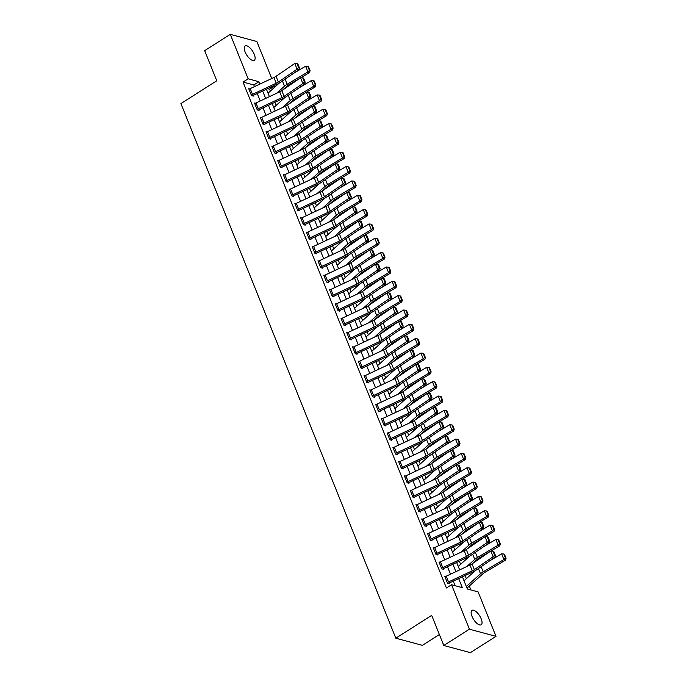 <?xml version="1.0" encoding="UTF-8"?>
<svg xmlns="http://www.w3.org/2000/svg" width="687" height="687" viewBox="0 0 687 687"><rect width="100%" height="100%" fill="white"/><g stroke="black" fill="none" stroke-linecap="round" stroke-linejoin="round"><path stroke-width="1.03" d="M471.995 616.333A8.536 3.529 -122.5 0 1 472.003 610.374A8.536 3.529 -122.5 0 1 481.183 618.815A8.536 3.529 -122.5 0 1 481.166 624.775A8.536 3.529 -122.5 0 1 471.995 616.333M245.087 51.894A8.536 3.529 -122.5 0 1 245.096 45.926A8.536 3.529 -122.5 0 1 254.276 54.367A8.536 3.529 -122.5 0 1 254.259 60.327A8.536 3.529 -122.5 0 1 245.087 51.894M439.388 634.539L422.402 645.351L395.824 638.197L180.913 103.582L216.774 80.765L204.666 50.649L230.282 34.35L256.861 41.503L271.734 78.516M274.517 85.428L274.731 85.961L273.873 85.729M270.36 91.088L269.605 89.216L274.731 85.961M470.904 589.953L469.324 586.028M466.361 578.669L465.108 575.551M460.599 564.328L459.345 561.21M454.837 549.986L453.583 546.869M449.066 535.645L447.812 532.528M443.304 521.304L442.05 518.187M437.542 506.963L436.288 503.846M431.771 492.622L430.517 489.505M426.009 478.281L424.755 475.164M420.246 463.948L418.993 460.822M414.484 449.607L413.222 446.481M408.713 435.266L407.46 432.14M402.951 420.925L401.697 417.799M397.189 406.584L395.927 403.458M391.418 392.243L390.164 389.117M385.656 377.902L384.402 374.776M379.894 363.56L378.64 360.435M374.123 349.219L372.869 346.102M368.361 334.878L367.107 331.761M362.599 320.537L361.345 317.42M356.828 306.196L355.574 303.079M351.066 291.855L349.812 288.738M345.303 277.514L344.05 274.396M339.533 263.173L338.279 260.055M333.77 248.831L332.517 245.714M328.008 234.49L326.754 231.373M322.246 220.158L320.984 217.032M316.475 205.817L315.221 202.691M310.713 191.475L309.459 188.35M304.951 177.134L303.688 174.009M299.18 162.793L297.926 159.667M293.418 148.452L292.164 145.326M287.655 134.111L286.402 130.985M281.885 119.77L280.631 116.644M276.122 105.429L274.869 102.311M462.437 576.805L467.34 588.999L478.118 591.893L495.988 636.351L469.41 629.198L451.539 584.74L462.317 587.643L458.667 578.574M469.41 629.198L443.793 645.497L470.372 652.65L495.988 636.351M269.605 89.216L267.595 88.675M467.126 588.458L467.04 587.926A4.672 1.752 158.1 0 0 468.019 587.196L483.004 573.705A6.664 2.499 -21.9 0 1 484.782 572.426L505.52 560.137L503.914 559.536L483.176 571.824A10.004 3.744 158.1 0 0 480.514 573.739L466.336 586.5M254.473 86.622L253.804 84.965L243.035 82.062L446.413 588.003L451.539 584.74M455.103 585.702L453.257 581.116M450.474 574.203L447.486 566.775M444.712 559.862L441.724 552.434M438.95 545.521L435.962 538.093M433.179 531.18L430.191 523.752M427.417 516.839L424.429 509.411M421.655 502.498L418.666 495.069M415.884 488.156L412.904 480.728M410.122 473.815L407.133 466.387M404.36 459.483L401.371 452.046M398.597 445.142L395.609 437.705M392.827 430.801L389.838 423.364M387.064 416.459L384.076 409.023M381.302 402.118L378.314 394.682M375.531 387.777L372.543 380.34M369.769 373.436L366.781 365.999M364.007 359.095L361.018 351.658M358.236 344.754L355.248 337.326M352.474 330.413L349.485 322.984M346.712 316.072L343.723 308.643M340.941 301.73L337.952 294.302M335.179 287.389L332.19 279.961M329.417 273.048L326.428 265.62M323.646 258.707L320.666 251.279M317.883 244.366L314.895 236.938M312.121 230.025L309.133 222.597M306.359 215.684L303.371 208.255M300.588 201.351L297.6 193.914M294.826 187.01L291.838 179.573M289.064 172.669L286.075 165.232M283.293 158.328L280.305 150.891M277.531 143.987L274.542 136.55M271.769 129.645L268.78 122.209M265.998 115.304L263.009 107.868M260.236 100.963L257.247 93.526M249.579 88.941L248.746 88.717L251.519 95.605L253.314 96.086L253.082 95.51L252.515 95.871M255.341 103.282L254.516 103.059L257.282 109.946L259.076 110.427L258.844 109.851L258.278 110.212M261.103 117.623L260.279 117.4L263.044 124.287L264.839 124.768L264.607 124.192L264.048 124.553M266.874 131.964L266.041 131.741L268.815 138.628L270.609 139.109L270.377 138.534L269.811 138.894M272.636 146.305L271.812 146.082L274.577 152.969L276.372 153.45L276.14 152.875L275.573 153.235M278.398 160.646L277.574 160.423L280.339 167.31L282.134 167.791L281.902 167.216L281.344 167.576M284.169 174.987L283.336 174.764L286.101 181.651L287.905 182.132L287.673 181.557L287.106 181.918M289.931 189.329L289.107 189.105L291.872 195.984L293.667 196.473L293.435 195.898L292.868 196.259M295.693 203.67L294.869 203.446L297.634 210.325L299.429 210.815L299.197 210.239L298.639 210.6M301.456 218.011L300.631 217.788L303.396 224.666L305.2 225.156L304.968 224.58L304.401 224.941M307.226 232.352L306.393 232.129L309.167 239.007L310.962 239.497L310.73 238.921L310.163 239.282M312.989 246.693L312.164 246.47L314.929 253.348L316.724 253.838L316.492 253.263L315.926 253.623M318.751 261.034L317.926 260.811L320.692 267.69L322.486 268.17L322.263 267.604L321.696 267.964M324.522 275.367L323.689 275.152L326.462 282.031L328.257 282.512L328.025 281.945L327.459 282.297M330.284 289.708L329.459 289.485L332.225 296.372L334.019 296.853L333.788 296.286L333.221 296.638M336.046 304.049L335.222 303.826L337.987 310.713L339.782 311.194L339.558 310.618L338.992 310.979M341.817 318.39L340.984 318.167L343.758 325.054L345.552 325.535L345.321 324.96L344.754 325.32M347.579 332.731L346.755 332.508L349.52 339.395L351.315 339.876L351.083 339.301L350.516 339.661M353.341 347.072L352.517 346.849L355.282 353.736L357.077 354.217L356.845 353.642L356.287 354.003M359.112 361.414L358.279 361.19L361.053 368.077L362.848 368.558L362.616 367.983L362.049 368.344M364.874 375.755L364.05 375.531L366.815 382.419L368.61 382.899L368.378 382.324L367.811 382.685M370.637 390.096L369.812 389.873L372.577 396.76L374.372 397.241L374.14 396.665L373.582 397.026M376.407 404.437L375.574 404.214L378.339 411.101L380.143 411.582L379.911 411.006L379.344 411.367M382.17 418.778L381.345 418.555L384.11 425.442L385.905 425.923L385.673 425.347L385.106 425.708M387.932 433.119L387.107 432.896L389.873 439.774L391.667 440.264L391.435 439.689L390.877 440.049M393.694 447.46L392.87 447.237L395.635 454.116L397.438 454.605L397.206 454.03L396.639 454.39M399.465 461.801L398.632 461.578L401.406 468.457L403.2 468.946L402.968 468.371L402.402 468.732M405.227 476.143L404.403 475.919L407.168 482.798L408.963 483.287L408.731 482.712L408.164 483.073M410.989 490.484L410.165 490.26L412.93 497.139L414.725 497.628L414.501 497.053L413.935 497.414M416.76 504.825L415.927 504.602L418.701 511.48L420.496 511.961L420.264 511.394L419.697 511.755M422.522 519.157L421.698 518.943L424.463 525.821L426.258 526.302L426.026 525.735L425.459 526.087M428.284 533.498L427.46 533.284L430.225 540.162L432.02 540.643L431.797 540.076L431.23 540.429M434.055 547.84L433.222 547.616L435.996 554.503L437.791 554.984L437.559 554.418L436.992 554.77M439.817 562.181L438.993 561.957L441.758 568.845L443.553 569.325L443.321 568.75L442.754 569.111M445.58 576.522L444.755 576.299L447.52 583.186L449.315 583.667L449.083 583.091L448.525 583.452M443.793 645.497L431.685 615.38L395.824 638.197M243.035 82.062L248.153 78.807L230.282 34.35M259.884 84.08L258.93 81.71L248.153 78.807M455.893 571.661L452.905 564.233M450.122 557.32L447.134 549.892M444.36 542.979L441.372 535.551M438.598 528.638L435.61 521.21M432.827 514.297L429.839 506.869M427.065 499.964L424.077 492.527M421.303 485.623L418.314 478.186M415.532 471.282L412.543 463.845M409.77 456.941L406.781 449.504M404.008 442.6L401.019 435.163M398.237 428.259L395.257 420.822M392.475 413.918L389.486 406.481M386.712 399.576L383.724 392.14M380.95 385.235L377.962 377.807M375.179 370.894L372.191 363.466M369.417 356.553L366.429 349.125M363.655 342.212L360.666 334.784M357.884 327.871L354.896 320.443M352.122 313.53L349.133 306.101M346.36 299.188L343.371 291.76M340.589 284.847L337.6 277.419M334.827 270.506L331.838 263.078M329.064 256.174L326.076 248.737M323.294 241.833L320.305 234.396M317.531 227.491L314.543 220.055M311.769 213.15L308.781 205.714M305.998 198.809L303.019 191.372M300.236 184.468L297.248 177.031M294.474 170.127L291.486 162.69M288.712 155.786L285.723 148.349M282.941 141.445L279.952 134.017M277.179 127.104L274.19 119.675M271.417 112.762L268.428 105.334M265.646 98.421L262.657 90.993M266.436 89.224L269.424 96.652M272.198 103.557L275.186 110.993M277.96 117.898L280.949 125.335M283.731 132.239L286.711 139.676M289.493 146.58L292.482 154.017M295.255 160.921L298.244 168.358M301.018 175.262L304.006 182.699M306.788 189.603L309.777 197.04M312.551 203.945L315.539 211.381M318.313 218.286L321.301 225.714M324.084 232.627L327.072 240.055M329.846 246.968L332.834 254.396M335.608 261.309L338.597 268.737M341.379 275.65L344.367 283.078M347.141 289.991L350.13 297.419M352.903 304.332L355.892 311.761M358.674 318.674L361.663 326.102M364.436 333.015L367.425 340.443M370.199 347.356L373.187 354.784M375.969 361.688L378.949 369.125M381.732 376.029L384.72 383.466M387.494 390.371L390.482 397.807M393.256 404.712L396.244 412.148M399.027 419.053L402.015 426.49M404.789 433.394L407.777 440.831M410.551 447.735L413.54 455.172M416.322 462.076L419.31 469.513M422.084 476.417L425.073 483.846M427.846 490.758L430.835 498.187M433.617 505.1L436.606 512.528M439.379 519.441L442.368 526.869M445.142 533.782L448.13 541.21M450.912 548.123L453.901 555.551M456.675 562.464L459.663 569.892M253.804 84.965L258.93 81.71M250.197 88.623L252.507 94.359A4.672 1.752 -21.9 0 0 251.287 95.029L248.977 89.293A4.672 1.752 -21.9 0 1 250.197 88.623L273.933 77.485A6.664 2.499 158.1 0 0 276.037 76.3L294.775 63.47L297.085 69.207L298.587 67.592L299.377 67.738L297.763 63.719L296.973 63.573L298.587 67.592M252.507 94.359L276.243 83.221A6.664 2.499 158.1 0 0 278.347 82.036L297.085 69.207L299.06 69.567L280.322 82.397A10.004 3.744 -21.9 0 1 277.162 84.183L253.426 95.321A1.331 0.498 158.1 0 0 253.082 95.51M299.06 69.567L299.377 67.738M296.973 63.573L294.775 63.47M282.555 90.117L287.003 86.124A6.664 2.499 -21.9 0 1 288.78 84.844L299.875 78.266M300.631 77.82L309.519 72.556L307.913 71.955L287.175 84.243A10.004 3.744 158.1 0 0 284.504 86.158L276.595 93.286M279.248 83.084L268.024 93.183M309.442 70.443L310.086 70.684L308.472 66.673L307.828 66.433L309.442 70.443L307.913 71.955L305.603 66.218L293.349 73.483M305.603 66.218L307.828 66.433M310.086 70.684L309.519 72.556M255.968 102.964L258.269 108.701A4.672 1.752 -21.9 0 0 257.05 109.37L254.748 103.634A4.672 1.752 -21.9 0 1 255.968 102.964L279.695 91.826A6.664 2.499 158.1 0 0 281.807 90.641L300.537 77.811L302.847 83.548L304.358 81.933L305.148 82.079L303.534 78.06L302.744 77.914L304.358 81.933M258.269 108.701L282.005 97.563A6.664 2.499 158.1 0 0 284.109 96.378L302.847 83.548L304.822 83.908L286.084 96.738A10.004 3.744 -21.9 0 1 282.924 98.524L259.197 109.662A1.331 0.498 158.1 0 0 258.844 109.851M304.822 83.908L305.148 82.079M302.744 77.914L300.537 77.811M261.73 117.305L264.04 123.042A4.672 1.752 -21.9 0 0 262.812 123.712L260.51 117.975A4.672 1.752 -21.9 0 1 261.73 117.305L285.466 106.167A6.664 2.499 158.1 0 0 287.57 104.982L306.308 92.152L308.609 97.889L310.12 96.274L310.91 96.42L309.296 92.401L308.506 92.256L310.12 96.274M264.04 123.042L287.767 111.904A6.664 2.499 158.1 0 0 289.871 110.719L308.609 97.889L310.584 98.25L291.846 111.079A10.004 3.744 -21.9 0 1 288.695 112.866L264.959 124.004A1.331 0.498 158.1 0 0 264.607 124.192M310.584 98.25L310.91 96.42M308.506 92.256L306.308 92.152M267.492 131.646L269.802 137.383A4.672 1.752 -21.9 0 0 268.583 138.053L266.273 132.316A4.672 1.752 -21.9 0 1 267.492 131.646L291.228 120.508A6.664 2.499 158.1 0 0 293.332 119.315L312.07 106.494L314.38 112.23L315.883 110.616L316.673 110.762L315.058 106.743L314.268 106.597L315.883 110.616M269.802 137.383L293.538 126.245A6.664 2.499 158.1 0 0 295.642 125.051L314.38 112.23L316.355 112.591L297.617 125.42A10.004 3.744 -21.9 0 1 294.457 127.207L270.721 138.345A1.331 0.498 158.1 0 0 270.377 138.534M316.355 112.591L316.673 110.762M314.268 106.597L312.07 106.494M288.325 104.458L292.765 100.465A6.664 2.499 -21.9 0 1 294.543 99.186L305.646 92.608M306.402 92.152L315.281 86.897L313.676 86.296L292.937 98.585A10.004 3.744 158.1 0 0 290.266 100.5L282.357 107.627M285.019 97.417L273.795 107.524M315.204 84.784L315.848 85.025L314.234 81.014L313.59 80.774L315.204 84.784L313.676 86.296L311.366 80.559L299.111 87.824M311.366 80.559L313.59 80.774M315.848 85.025L315.281 86.897M294.088 118.799L298.527 114.806A6.664 2.499 -21.9 0 1 300.305 113.527L311.409 106.949M312.164 106.494L321.044 101.238L319.438 100.637L298.699 112.926A10.004 3.744 158.1 0 0 296.037 114.841L288.119 121.968M290.781 111.758L279.557 121.865M320.975 99.126L321.61 99.366L319.996 95.356L319.361 95.115L320.975 99.126L319.438 100.637L317.136 94.9L304.873 102.165M317.136 94.9L319.361 95.115M321.61 99.366L321.044 101.238M299.85 133.141L304.298 129.139A6.664 2.499 -21.9 0 1 306.076 127.868L317.171 121.29M317.926 120.835L326.814 115.579L325.2 114.978L304.47 127.267A10.004 3.744 158.1 0 0 301.799 129.182L293.89 136.309M296.544 126.099L285.32 136.206M326.737 113.467L327.381 113.707L325.767 109.697L325.123 109.456L326.737 113.467L325.2 114.978L322.899 109.242L310.636 116.507M322.899 109.242L325.123 109.456M327.381 113.707L326.814 115.579M273.263 145.988L275.564 151.724A4.672 1.752 -21.9 0 0 274.345 152.394L272.035 146.657A4.672 1.752 -21.9 0 1 273.263 145.988L296.99 134.85A6.664 2.499 158.1 0 0 299.094 133.656L317.832 120.835L320.142 126.571L321.645 124.957L322.435 125.103L320.829 121.084L320.03 120.938L321.645 124.957M275.564 151.724L299.3 140.586A6.664 2.499 158.1 0 0 301.404 139.392L320.142 126.571L322.117 126.932L303.379 139.762A10.004 3.744 -21.9 0 1 300.219 141.548L276.492 152.686A1.331 0.498 158.1 0 0 276.14 152.875M322.117 126.932L322.435 125.103M320.03 120.938L317.832 120.835M305.621 147.482L310.06 143.48A6.664 2.499 -21.9 0 1 311.838 142.2L322.942 135.631M323.697 135.176L332.577 129.92L330.971 129.319L310.232 141.608A10.004 3.744 158.1 0 0 307.561 143.523L299.652 150.651M302.306 140.44L291.09 150.547M332.499 127.808L333.143 128.048L331.529 124.038L330.885 123.797L332.499 127.808L330.971 129.319L328.661 123.583L316.406 130.848M328.661 123.583L330.885 123.797M333.143 128.048L332.577 129.92M279.025 160.329L281.335 166.065A4.672 1.752 -21.9 0 0 280.107 166.735L277.806 160.998A4.672 1.752 -21.9 0 1 279.025 160.329L302.761 149.191A6.664 2.499 158.1 0 0 304.865 147.997L323.603 135.176L325.904 140.912L327.416 139.298L328.206 139.444L326.591 135.425L325.801 135.279L327.416 139.298M281.335 166.065L305.062 154.927A6.664 2.499 158.1 0 0 307.166 153.733L325.904 140.912L327.879 141.273L309.141 154.103A10.004 3.744 -21.9 0 1 305.99 155.889L282.254 167.027A1.331 0.498 158.1 0 0 281.902 167.216M327.879 141.273L328.206 139.444M325.801 135.279L323.603 135.176M284.787 174.67L287.097 180.406A4.672 1.752 -21.9 0 0 285.878 181.076L283.568 175.34A4.672 1.752 -21.9 0 1 284.787 174.67L308.523 163.532A6.664 2.499 158.1 0 0 310.627 162.338L329.365 149.517L331.666 155.253L333.178 153.639L333.968 153.785L332.353 149.766L331.563 149.62L333.178 153.639M287.097 180.406L310.825 169.268A6.664 2.499 158.1 0 0 312.937 168.075L331.666 155.253L333.65 155.614L314.912 168.444A10.004 3.744 -21.9 0 1 311.752 170.23L288.016 181.368A1.331 0.498 158.1 0 0 287.673 181.557M333.65 155.614L333.968 153.785M331.563 149.62L329.365 149.517M290.558 189.011L292.86 194.747A4.672 1.752 -21.9 0 0 291.64 195.417L289.33 189.681A4.672 1.752 -21.9 0 1 290.558 189.011L314.285 177.873A6.664 2.499 158.1 0 0 316.389 176.679L335.127 163.858L337.437 169.595L338.94 167.98L339.73 168.126L338.116 164.107L337.326 163.961L338.94 167.98M292.86 194.747L316.595 183.609A6.664 2.499 158.1 0 0 318.699 182.416L337.437 169.595L339.412 169.955L320.674 182.785A10.004 3.744 -21.9 0 1 317.514 184.571L293.787 195.709A1.331 0.498 158.1 0 0 293.435 195.898M339.412 169.955L339.73 168.126M337.326 163.961L335.127 163.858M296.32 203.352L298.622 209.088A4.672 1.752 -21.9 0 0 297.402 209.758L295.101 204.022A4.672 1.752 -21.9 0 1 296.32 203.352L320.056 192.214A6.664 2.499 158.1 0 0 322.16 191.02L340.898 178.199L343.199 183.936L344.711 182.321L345.501 182.467L343.886 178.448L343.096 178.302L344.711 182.321M298.622 209.088L322.358 197.95A6.664 2.499 158.1 0 0 324.462 196.757L343.199 183.936L345.175 184.296L326.437 197.126A10.004 3.744 -21.9 0 1 323.285 198.912L299.549 210.05A1.331 0.498 158.1 0 0 299.197 210.239M345.175 184.296L345.501 182.467M343.096 178.302L340.898 178.199M302.082 217.693L304.393 223.43A4.672 1.752 -21.9 0 0 303.173 224.099L300.863 218.363A4.672 1.752 -21.9 0 1 302.082 217.693L325.818 206.555A6.664 2.499 158.1 0 0 327.922 205.361L346.66 192.54L348.962 198.277L350.473 196.662L351.263 196.808L349.649 192.789L348.859 192.643L350.473 196.662M304.393 223.43L328.12 212.292A6.664 2.499 158.1 0 0 330.232 211.098L348.962 198.277L350.937 198.637L332.207 211.467A10.004 3.744 -21.9 0 1 329.047 213.253L305.311 224.391A1.331 0.498 158.1 0 0 304.968 224.58M350.937 198.637L351.263 196.808M348.859 192.643L346.66 192.54M311.383 161.823L315.822 157.821A6.664 2.499 -21.9 0 1 317.6 156.542L328.704 149.964M329.459 149.517L338.339 144.261L336.733 143.66L315.994 155.949A10.004 3.744 158.1 0 0 313.332 157.864L305.414 164.992M308.077 154.781L296.853 164.889M338.27 142.149L338.906 142.389L337.291 138.37L336.656 138.139L338.27 142.149L336.733 143.66L334.432 137.924L322.169 145.189M334.432 137.924L336.656 138.139M338.906 142.389L338.339 144.261M317.145 176.164L321.593 172.162A6.664 2.499 -21.9 0 1 323.371 170.883L334.466 164.305M335.222 163.858L344.101 158.594L342.495 158.001L321.765 170.29A10.004 3.744 158.1 0 0 319.094 172.205L311.185 179.333M313.839 169.122L302.615 179.23M344.032 156.49L344.676 156.73L343.062 152.712L342.418 152.471L344.032 156.49L342.495 158.001L340.194 152.265L327.931 159.521M340.194 152.265L342.418 152.471M344.676 156.73L344.101 158.594M322.916 190.505L327.356 186.503A6.664 2.499 -21.9 0 1 329.133 185.224L340.237 178.646M340.992 178.199L349.872 172.935L348.266 172.343L327.527 184.623A10.004 3.744 158.1 0 0 324.857 186.546L316.947 193.674M319.601 183.463L308.377 193.571M349.795 170.831L350.439 171.072L348.824 167.053L348.18 166.812L349.795 170.831L348.266 172.343L345.956 166.606L333.702 173.863M345.956 166.606L348.18 166.812M350.439 171.072L349.872 172.935M328.678 204.846L333.118 200.844A6.664 2.499 -21.9 0 1 334.895 199.565L345.999 192.987M346.755 192.54L355.634 187.276L354.028 186.684L333.289 198.964A10.004 3.744 158.1 0 0 330.627 200.887L322.71 208.015M325.372 197.804L314.148 207.912M355.557 185.172L356.201 185.413L354.586 181.394L353.942 181.153L355.557 185.172L354.028 186.684L351.727 180.947L339.464 188.204M351.727 180.947L353.942 181.153M356.201 185.413L355.634 187.276M334.44 219.187L338.88 215.186A6.664 2.499 -21.9 0 1 340.658 213.906L351.761 207.328M352.517 206.881L361.396 201.617L359.79 201.016L339.052 213.305A10.004 3.744 158.1 0 0 336.39 215.229L328.48 222.356M331.134 212.146L319.91 222.253M361.328 199.513L361.972 199.754L360.357 195.735L359.713 195.494L361.328 199.513L359.79 201.016L357.489 195.28L345.226 202.545M357.489 195.28L359.713 195.494M361.972 199.754L361.396 201.617M307.853 232.034L310.155 237.771A4.672 1.752 -21.9 0 0 308.935 238.432L306.625 232.704A4.672 1.752 -21.9 0 1 307.853 232.034L331.581 220.896A6.664 2.499 158.1 0 0 333.684 219.703L352.422 206.881L354.732 212.609L356.235 210.995L357.025 211.141L355.411 207.13L354.621 206.985L356.235 210.995M310.155 237.771L333.891 226.633A6.664 2.499 158.1 0 0 335.995 225.439L354.732 212.609L356.708 212.979L337.97 225.808A10.004 3.744 -21.9 0 1 334.809 227.595L311.082 238.733A1.331 0.498 158.1 0 0 310.73 238.921M356.708 212.979L357.025 211.141M354.621 206.985L352.422 206.881M340.202 233.528L344.651 229.527A6.664 2.499 -21.9 0 1 346.428 228.247L357.523 221.669M358.288 221.223L367.167 215.958L365.561 215.357L344.822 227.646A10.004 3.744 158.1 0 0 342.152 229.57L334.243 236.689M336.896 226.487L325.672 236.594M367.09 213.855L367.734 214.095L366.119 210.076L365.475 209.836L367.09 213.855L365.561 215.357L363.251 209.621L350.997 216.886M363.251 209.621L365.475 209.836M367.734 214.095L367.167 215.958M313.615 246.375L315.917 252.112A4.672 1.752 -21.9 0 0 314.698 252.773L312.396 247.037A4.672 1.752 -21.9 0 1 313.615 246.375L337.343 235.237A6.664 2.499 158.1 0 0 339.455 234.044L358.193 221.214L360.495 226.95L362.006 225.336L362.796 225.482L361.182 221.472L360.392 221.326L362.006 225.336M315.917 252.112L339.653 240.974A6.664 2.499 158.1 0 0 341.757 239.78L360.495 226.95L362.47 227.32L343.732 240.141A10.004 3.744 -21.9 0 1 340.572 241.936L316.844 253.074A1.331 0.498 158.1 0 0 316.492 253.263M362.47 227.32L362.796 225.482M360.392 221.326L358.193 221.214M345.973 247.87L350.413 243.868A6.664 2.499 -21.9 0 1 352.191 242.588L363.294 236.01M364.05 235.564L372.929 230.3L371.323 229.698L350.585 241.987A10.004 3.744 158.1 0 0 347.923 243.911L340.005 251.03M342.667 240.828L331.443 250.935M372.852 228.196L373.496 228.436L371.882 224.417L371.238 224.177L372.852 228.196L371.323 229.698L369.013 223.962L356.759 231.227M369.013 223.962L371.238 224.177M373.496 228.436L372.929 230.3M319.378 260.716L321.688 266.453A4.672 1.752 -21.9 0 0 320.46 267.114L318.158 261.378A4.672 1.752 -21.9 0 1 319.378 260.716L343.114 249.579A6.664 2.499 158.1 0 0 345.218 248.385L363.955 235.555L366.257 241.292L367.768 239.677L368.558 239.823L366.944 235.813L366.154 235.667L367.768 239.677M321.688 266.453L345.415 255.315A6.664 2.499 158.1 0 0 347.519 254.121L366.257 241.292L368.232 241.661L349.503 254.482A10.004 3.744 -21.9 0 1 346.342 256.268L322.607 267.406A1.331 0.498 158.1 0 0 322.263 267.604M368.232 241.661L368.558 239.823M366.154 235.667L363.955 235.555M351.735 262.211L356.175 258.209A6.664 2.499 -21.9 0 1 357.953 256.929L369.056 250.351M369.812 249.905L378.692 244.641L377.086 244.04L356.347 256.328A10.004 3.744 158.1 0 0 353.685 258.252L345.767 265.371M348.429 255.169L337.205 265.276M378.623 242.537L379.267 242.777L377.652 238.758L377.008 238.518L378.623 242.537L377.086 244.04L374.784 238.303L362.521 245.568M374.784 238.303L377.008 238.518M379.267 242.777L378.692 244.641M325.149 275.058L327.45 280.794A4.672 1.752 -21.9 0 0 326.231 281.455L323.921 275.719A4.672 1.752 -21.9 0 1 325.149 275.058L348.876 263.92A6.664 2.499 158.1 0 0 350.98 262.726L369.718 249.896L372.028 255.633L373.53 254.018L374.321 254.164L372.706 250.154L371.916 250.008L373.53 254.018M327.45 280.794L351.186 269.656A6.664 2.499 158.1 0 0 353.29 268.462L372.028 255.633L374.003 256.002L355.265 268.823A10.004 3.744 -21.9 0 1 352.105 270.609L328.377 281.747A1.331 0.498 158.1 0 0 328.025 281.945M374.003 256.002L374.321 254.164M371.916 250.008L369.718 249.896M357.498 276.552L361.946 272.55A6.664 2.499 -21.9 0 1 363.724 271.271L374.819 264.693M375.583 264.246L384.462 258.982L382.857 258.381L362.118 270.669A10.004 3.744 158.1 0 0 359.447 272.593L351.538 279.712M354.191 269.51L342.968 279.618M384.385 256.878L385.029 257.118L383.415 253.099L382.771 252.859L384.385 256.878L382.857 258.381L380.546 252.644L368.292 259.909M380.546 252.644L382.771 252.859M385.029 257.118L384.462 258.982M330.911 289.399L333.212 295.135A4.672 1.752 -21.9 0 0 331.993 295.796L329.691 290.06A4.672 1.752 -21.9 0 1 330.911 289.399L354.638 278.261A6.664 2.499 158.1 0 0 356.751 277.067L375.48 264.237L377.79 269.974L379.301 268.359L380.091 268.505L378.477 264.495L377.687 264.349L379.301 268.359M333.212 295.135L356.948 283.997A6.664 2.499 158.1 0 0 359.052 282.804L377.79 269.974L379.765 270.343L361.027 283.164A10.004 3.744 -21.9 0 1 357.867 284.95L334.14 296.088A1.331 0.498 158.1 0 0 333.788 296.286M379.765 270.343L380.091 268.505M377.687 264.349L375.48 264.237M363.268 290.893L367.708 286.891A6.664 2.499 -21.9 0 1 369.486 285.612L380.589 279.034M381.345 278.587L390.225 273.323L388.619 272.722L367.88 285.011A10.004 3.744 158.1 0 0 365.218 286.926L357.3 294.053M359.962 283.851L348.738 293.959M390.147 271.219L390.791 271.459L389.177 267.441L388.533 267.2L390.147 271.219L388.619 272.722L386.309 266.985L374.054 274.25M386.309 266.985L388.533 267.2M390.791 271.459L390.225 273.323M336.673 303.74L338.983 309.468A4.672 1.752 -21.9 0 0 337.755 310.138L335.454 304.401A4.672 1.752 -21.9 0 1 336.673 303.74L360.409 292.602A6.664 2.499 158.1 0 0 362.513 291.408L381.251 278.578L383.552 284.315L385.063 282.7L385.854 282.846L384.239 278.836L383.449 278.69L385.063 282.7M338.983 309.468L362.71 298.33A6.664 2.499 158.1 0 0 364.814 297.145L383.552 284.315L385.527 284.684L366.789 297.505A10.004 3.744 -21.9 0 1 363.638 299.292L339.902 310.43A1.331 0.498 158.1 0 0 339.558 310.618M385.527 284.684L385.854 282.846M383.449 278.69L381.251 278.578M369.031 305.234L373.47 301.232A6.664 2.499 -21.9 0 1 375.248 299.953L386.352 293.375M387.107 292.928L395.987 287.664L394.381 287.063L373.642 299.352A10.004 3.744 158.1 0 0 370.98 301.267L363.062 308.394M365.724 298.192L354.501 308.3M395.918 285.56L396.554 285.792L394.939 281.782L394.304 281.541L395.918 285.56L394.381 287.063L392.079 281.327L379.817 288.592M392.079 281.327L394.304 281.541M396.554 285.792L395.987 287.664M342.435 318.072L344.745 323.809A4.672 1.752 -21.9 0 0 343.526 324.479L341.216 318.742A4.672 1.752 -21.9 0 1 342.435 318.072L366.171 306.934A6.664 2.499 158.1 0 0 368.275 305.749L387.013 292.92L389.323 298.656L390.826 297.042L391.616 297.188L390.001 293.177L389.211 293.031L390.826 297.042M344.745 323.809L368.481 312.671A6.664 2.499 158.1 0 0 370.585 311.486L389.323 298.656L391.298 299.025L372.56 311.846A10.004 3.744 -21.9 0 1 369.4 313.633L345.664 324.771A1.331 0.498 158.1 0 0 345.321 324.96M391.298 299.025L391.616 297.188M389.211 293.031L387.013 292.92M348.206 332.414L350.507 338.15A4.672 1.752 -21.9 0 0 349.288 338.82L346.987 333.083A4.672 1.752 -21.9 0 1 348.206 332.414L371.933 321.276A6.664 2.499 158.1 0 0 374.046 320.09L392.775 307.261L395.085 312.997L396.597 311.383L397.387 311.529L395.772 307.51L394.982 307.364L396.597 311.383M350.507 338.15L374.243 327.012A6.664 2.499 158.1 0 0 376.347 325.827L395.085 312.997L397.06 313.366L378.322 326.188A10.004 3.744 -21.9 0 1 375.162 327.974L351.435 339.112A1.331 0.498 158.1 0 0 351.083 339.301M397.06 313.366L397.387 311.529M394.982 307.364L392.775 307.261M353.968 346.755L356.278 352.491A4.672 1.752 -21.9 0 0 355.05 353.161L352.749 347.424A4.672 1.752 -21.9 0 1 353.968 346.755L377.704 335.617A6.664 2.499 158.1 0 0 379.808 334.432L398.546 321.602L400.847 327.338L402.359 325.724L403.149 325.87L401.534 321.851L400.744 321.705L402.359 325.724M356.278 352.491L380.005 341.353A6.664 2.499 158.1 0 0 382.109 340.168L400.847 327.338L402.822 327.699L384.085 340.529A10.004 3.744 -21.9 0 1 380.933 342.315L357.197 353.453A1.331 0.498 158.1 0 0 356.845 353.642M402.822 327.699L403.149 325.87M400.744 321.705L398.546 321.602M359.73 361.096L362.04 366.832A4.672 1.752 -21.9 0 0 360.821 367.502L358.511 361.766A4.672 1.752 -21.9 0 1 359.73 361.096L383.466 349.958A6.664 2.499 158.1 0 0 385.57 348.773L404.308 335.943L406.618 341.679L408.121 340.065L408.911 340.211L407.297 336.192L406.506 336.046L408.121 340.065M362.04 366.832L385.776 355.694A6.664 2.499 158.1 0 0 387.88 354.509L406.618 341.679L408.593 342.04L389.855 354.87A10.004 3.744 -21.9 0 1 386.695 356.656L362.959 367.794A1.331 0.498 158.1 0 0 362.616 367.983M408.593 342.04L408.911 340.211M406.506 336.046L404.308 335.943M365.501 375.437L367.803 381.173A4.672 1.752 -21.9 0 0 366.583 381.843L364.273 376.107A4.672 1.752 -21.9 0 1 365.501 375.437L389.228 364.299A6.664 2.499 158.1 0 0 391.332 363.114L410.07 350.284L412.38 356.021L413.883 354.406L414.673 354.552L413.067 350.533L412.269 350.387L413.883 354.406M367.803 381.173L391.538 370.035A6.664 2.499 158.1 0 0 393.642 368.842L412.38 356.021L414.355 356.381L395.618 369.211A10.004 3.744 -21.9 0 1 392.457 370.997L368.73 382.135A1.331 0.498 158.1 0 0 368.378 382.324M414.355 356.381L414.673 354.552M412.269 350.387L410.07 350.284M371.263 389.778L373.573 395.514A4.672 1.752 -21.9 0 0 372.345 396.184L370.044 390.448A4.672 1.752 -21.9 0 1 371.263 389.778L394.999 378.64A6.664 2.499 158.1 0 0 397.103 377.446L415.841 364.625L418.143 370.362L419.654 368.747L420.444 368.893L418.83 364.874L418.04 364.728L419.654 368.747M373.573 395.514L397.301 384.377A6.664 2.499 158.1 0 0 399.405 383.183L418.143 370.362L420.118 370.722L401.38 383.552A10.004 3.744 -21.9 0 1 398.228 385.338L374.492 396.476A1.331 0.498 158.1 0 0 374.14 396.665M420.118 370.722L420.444 368.893M418.04 364.728L415.841 364.625M377.026 404.119L379.336 409.856A4.672 1.752 -21.9 0 0 378.116 410.525L375.806 404.789A4.672 1.752 -21.9 0 1 377.026 404.119L400.761 392.981A6.664 2.499 158.1 0 0 402.865 391.788L421.603 378.966L423.905 384.703L425.416 383.088L426.206 383.234L424.592 379.215L423.802 379.069L425.416 383.088M379.336 409.856L403.063 398.718A6.664 2.499 158.1 0 0 405.175 397.524L423.905 384.703L425.888 385.063L407.151 397.893A10.004 3.744 -21.9 0 1 403.99 399.679L380.255 410.817A1.331 0.498 158.1 0 0 379.911 411.006M425.888 385.063L426.206 383.234M423.802 379.069L421.603 378.966M382.796 418.46L385.098 424.197A4.672 1.752 -21.9 0 0 383.878 424.867L381.568 419.13A4.672 1.752 -21.9 0 1 382.796 418.46L406.524 407.322A6.664 2.499 158.1 0 0 408.628 406.129L427.366 393.308L429.676 399.044L431.178 397.43L431.968 397.575L430.354 393.557L429.564 393.411L431.178 397.43M385.098 424.197L408.834 413.059A6.664 2.499 158.1 0 0 410.938 411.865L429.676 399.044L431.651 399.405L412.913 412.234A10.004 3.744 -21.9 0 1 409.753 414.021L386.025 425.159A1.331 0.498 158.1 0 0 385.673 425.347M431.651 399.405L431.968 397.575M429.564 393.411L427.366 393.308M388.559 432.801L390.86 438.538A4.672 1.752 -21.9 0 0 389.641 439.208L387.339 433.471A4.672 1.752 -21.9 0 1 388.559 432.801L412.294 421.663A6.664 2.499 158.1 0 0 414.398 420.47L433.136 407.649L435.438 413.385L436.949 411.771L437.739 411.917L436.125 407.898L435.335 407.752L436.949 411.771M390.86 438.538L414.596 427.4A6.664 2.499 158.1 0 0 416.7 426.206L435.438 413.385L437.413 413.746L418.675 426.575A10.004 3.744 -21.9 0 1 415.523 428.362L391.788 439.5A1.331 0.498 158.1 0 0 391.435 439.689M437.413 413.746L437.739 411.917M435.335 407.752L433.136 407.649M394.321 447.143L396.631 452.879A4.672 1.752 -21.9 0 0 395.411 453.549L393.101 447.812A4.672 1.752 -21.9 0 1 394.321 447.143L418.057 436.005A6.664 2.499 158.1 0 0 420.161 434.811L438.899 421.99L441.2 427.726L442.711 426.112L443.501 426.258L441.887 422.239L441.097 422.093L442.711 426.112M396.631 452.879L420.358 441.741A6.664 2.499 158.1 0 0 422.471 440.547L441.2 427.726L443.175 428.087L424.446 440.917A10.004 3.744 -21.9 0 1 421.286 442.703L397.55 453.841A1.331 0.498 158.1 0 0 397.206 454.03M443.175 428.087L443.501 426.258M441.097 422.093L438.899 421.99M400.092 461.484L402.393 467.22A4.672 1.752 -21.9 0 0 401.174 467.89L398.864 462.153A4.672 1.752 -21.9 0 1 400.092 461.484L423.819 450.346A6.664 2.499 158.1 0 0 425.923 449.152L444.661 436.331L446.971 442.067L448.474 440.453L449.264 440.599L447.649 436.58L446.859 436.434L448.474 440.453M402.393 467.22L426.129 456.082A6.664 2.499 158.1 0 0 428.233 454.888L446.971 442.067L448.946 442.428L430.208 455.258A10.004 3.744 -21.9 0 1 427.048 457.044L403.321 468.182A1.331 0.498 158.1 0 0 402.968 468.371M448.946 442.428L449.264 440.599M446.859 436.434L444.661 436.331M405.854 475.825L408.155 481.561A4.672 1.752 -21.9 0 0 406.936 482.231L404.634 476.495A4.672 1.752 -21.9 0 1 405.854 475.825L429.581 464.687A6.664 2.499 158.1 0 0 431.694 463.493L450.432 450.672L452.733 456.408L454.244 454.794L455.034 454.931L453.42 450.921L452.63 450.775L454.244 454.794M408.155 481.561L431.891 470.423A6.664 2.499 158.1 0 0 433.995 469.23L452.733 456.408L454.708 456.769L435.97 469.599A10.004 3.744 -21.9 0 1 432.81 471.385L409.083 482.523A1.331 0.498 158.1 0 0 408.731 482.712M454.708 456.769L455.034 454.931M452.63 450.775L450.432 450.672M411.616 490.166L413.926 495.902A4.672 1.752 -21.9 0 0 412.698 496.564L410.397 490.827A4.672 1.752 -21.9 0 1 411.616 490.166L435.352 479.028A6.664 2.499 158.1 0 0 437.456 477.834L456.194 465.005L458.495 470.741L460.007 469.127L460.797 469.273L459.182 465.262L458.392 465.116L460.007 469.127M413.926 495.902L437.653 484.764A6.664 2.499 158.1 0 0 439.757 483.571L458.495 470.741L460.47 471.11L441.741 483.931A10.004 3.744 -21.9 0 1 438.581 485.726L414.845 496.864A1.331 0.498 158.1 0 0 414.501 497.053M460.47 471.11L460.797 469.273M458.392 465.116L456.194 465.005M417.387 504.507L419.688 510.243A4.672 1.752 -21.9 0 0 418.469 510.905L416.159 505.168A4.672 1.752 -21.9 0 1 417.387 504.507L441.114 493.369A6.664 2.499 158.1 0 0 443.218 492.175L461.956 479.346L464.266 485.082L465.769 483.468L466.559 483.614L464.944 479.603L464.154 479.457L465.769 483.468M419.688 510.243L443.424 499.106A6.664 2.499 158.1 0 0 445.528 497.912L464.266 485.082L466.241 485.451L447.503 498.273A10.004 3.744 -21.9 0 1 444.343 500.059L420.616 511.197A1.331 0.498 158.1 0 0 420.264 511.394M466.241 485.451L466.559 483.614M464.154 479.457L461.956 479.346M423.149 518.848L425.451 524.585A4.672 1.752 -21.9 0 0 424.231 525.246L421.93 519.509A4.672 1.752 -21.9 0 1 423.149 518.848L446.876 507.71A6.664 2.499 158.1 0 0 448.989 506.517L467.718 493.687L470.028 499.423L471.54 497.809L472.33 497.955L470.715 493.944L469.925 493.798L471.54 497.809M425.451 524.585L449.186 513.447A6.664 2.499 158.1 0 0 451.29 512.253L470.028 499.423L472.003 499.793L453.265 512.614A10.004 3.744 -21.9 0 1 450.105 514.4L426.378 525.538A1.331 0.498 158.1 0 0 426.026 525.735M472.003 499.793L472.33 497.955M469.925 493.798L467.718 493.687M428.911 533.189L431.221 538.926A4.672 1.752 -21.9 0 0 429.993 539.587L427.692 533.851A4.672 1.752 -21.9 0 1 428.911 533.189L452.647 522.051A6.664 2.499 158.1 0 0 454.751 520.858L473.489 508.028L475.79 513.764L477.302 512.15L478.092 512.296L476.477 508.286L475.687 508.14L477.302 512.15M431.221 538.926L454.949 527.788A6.664 2.499 158.1 0 0 457.053 526.594L475.79 513.764L477.766 514.134L459.028 526.955A10.004 3.744 -21.9 0 1 455.876 528.741L432.14 539.879A1.331 0.498 158.1 0 0 431.797 540.076M477.766 514.134L478.092 512.296M475.687 508.14L473.489 508.028M434.673 547.53L436.984 553.267A4.672 1.752 -21.9 0 0 435.764 553.928L433.454 548.192A4.672 1.752 -21.9 0 1 434.673 547.53L458.409 536.392A6.664 2.499 158.1 0 0 460.513 535.199L479.251 522.369L481.561 528.105L483.064 526.491L483.854 526.637L482.24 522.627L481.45 522.481L483.064 526.491M436.984 553.267L460.719 542.129A6.664 2.499 158.1 0 0 462.823 540.935L481.561 528.105L483.536 528.475L464.798 541.296A10.004 3.744 -21.9 0 1 461.638 543.082L437.902 554.22A1.331 0.498 158.1 0 0 437.559 554.418M483.536 528.475L483.854 526.637M481.45 522.481L479.251 522.369M440.444 561.863L442.746 567.599A4.672 1.752 -21.9 0 0 441.526 568.269L439.225 562.533A4.672 1.752 -21.9 0 1 440.444 561.863L464.172 550.725A6.664 2.499 158.1 0 0 466.284 549.54L485.013 536.71L487.323 542.447L488.835 540.832L489.625 540.978L488.01 536.968L487.22 536.822L488.835 540.832M442.746 567.599L466.482 556.461A6.664 2.499 158.1 0 0 468.586 555.276L487.323 542.447L489.299 542.816L470.561 555.637A10.004 3.744 -21.9 0 1 467.4 557.423L443.673 568.561A1.331 0.498 158.1 0 0 443.321 568.75M489.299 542.816L489.625 540.978M487.22 536.822L485.013 536.71M374.793 319.575L379.241 315.573A6.664 2.499 -21.9 0 1 381.019 314.294L392.114 307.716M392.87 307.269L401.758 302.005L400.152 301.404L379.413 313.693A10.004 3.744 158.1 0 0 376.742 315.608L368.833 322.735M371.487 312.533L360.263 322.641M401.68 299.901L402.324 300.133L400.71 296.123L400.066 295.882L401.68 299.901L400.152 301.404L397.842 295.668L385.587 302.933M397.842 295.668L400.066 295.882M402.324 300.133L401.758 302.005M380.564 333.908L385.003 329.915A6.664 2.499 -21.9 0 1 386.781 328.635L397.885 322.057M398.64 321.61L407.52 316.346L405.914 315.745L385.175 328.034A10.004 3.744 158.1 0 0 382.504 329.949L374.595 337.077M377.257 326.875L366.034 336.974M407.443 314.234L408.087 314.474L406.472 310.464L405.828 310.223L407.443 314.234L405.914 315.745L403.604 310.009L391.35 317.274M403.604 310.009L405.828 310.223M408.087 314.474L407.52 316.346M386.326 348.249L390.766 344.256A6.664 2.499 -21.9 0 1 392.543 342.976L403.647 336.398M404.403 335.952L413.282 330.687L411.676 330.086L390.937 342.375A10.004 3.744 158.1 0 0 388.275 344.29L380.358 351.418M383.02 341.216L371.796 351.315M413.213 328.575L413.849 328.815L412.234 324.805L411.599 324.565L413.213 328.575L411.676 330.086L409.375 324.35L397.112 331.615M409.375 324.35L411.599 324.565M413.849 328.815L413.282 330.687M392.088 362.59L396.536 358.597A6.664 2.499 -21.9 0 1 398.314 357.317L409.409 350.739M410.165 350.284L419.053 345.029L417.438 344.427L396.708 356.716A10.004 3.744 158.1 0 0 394.037 358.631L386.128 365.759M388.782 355.548L377.558 365.656M418.976 342.916L419.62 343.157L418.005 339.146L417.361 338.906L418.976 342.916L417.438 344.427L415.137 338.691L402.874 345.956M415.137 338.691L417.361 338.906M419.62 343.157L419.053 345.029M397.859 376.931L402.299 372.929A6.664 2.499 -21.9 0 1 404.076 371.658L415.18 365.08M415.936 364.625L424.815 359.37L423.209 358.769L402.47 371.057A10.004 3.744 158.1 0 0 399.8 372.972L391.891 380.1M394.544 369.889L383.329 379.997M424.738 357.257L425.382 357.498L423.767 353.487L423.123 353.247L424.738 357.257L423.209 358.769L420.899 353.032L408.645 360.297M420.899 353.032L423.123 353.247M425.382 357.498L424.815 359.37M403.621 391.272L408.061 387.27A6.664 2.499 -21.9 0 1 409.838 385.991L420.942 379.422M421.698 378.966L430.577 373.711L428.971 373.11L408.233 385.398A10.004 3.744 158.1 0 0 405.57 387.313L397.653 394.441M400.315 384.231L389.091 394.338M430.509 371.598L431.144 371.839L429.53 367.828L428.894 367.588L430.509 371.598L428.971 373.11L426.67 367.373L414.407 374.638M426.67 367.373L428.894 367.588M431.144 371.839L430.577 373.711M409.383 405.613L413.832 401.612A6.664 2.499 -21.9 0 1 415.609 400.332L426.704 393.763M427.46 393.308L436.339 388.052L434.734 387.451L414.003 399.74A10.004 3.744 158.1 0 0 411.333 401.655L403.424 408.782M406.077 398.572L394.853 408.679M436.271 385.939L436.915 386.18L435.3 382.17L434.656 381.929L436.271 385.939L434.734 387.451L432.432 381.714L420.169 388.979M432.432 381.714L434.656 381.929M436.915 386.18L436.339 388.052M415.154 419.955L419.594 415.953A6.664 2.499 -21.9 0 1 421.371 414.673L432.475 408.095M433.231 407.649L442.11 402.384L440.504 401.792L419.766 414.081A10.004 3.744 158.1 0 0 417.095 415.996L409.186 423.123M411.839 412.913L400.615 423.02M442.033 400.281L442.677 400.521L441.063 396.502L440.419 396.27L442.033 400.281L440.504 401.792L438.194 396.055L425.94 403.321M438.194 396.055L440.419 396.27M442.677 400.521L442.11 402.384M420.916 434.296L425.356 430.294A6.664 2.499 -21.9 0 1 427.134 429.014L438.237 422.436M438.993 421.99L447.872 416.726L446.267 416.133L425.528 428.413A10.004 3.744 158.1 0 0 422.866 430.337L414.948 437.464M417.61 427.254L406.386 437.361M447.795 414.622L448.439 414.862L446.825 410.843L446.181 410.603L447.795 414.622L446.267 416.133L443.965 410.397L431.702 417.653M443.965 410.397L446.181 410.603M448.439 414.862L447.872 416.726M426.679 448.637L431.118 444.635A6.664 2.499 -21.9 0 1 432.896 443.355L444 436.777M444.755 436.331L453.635 431.067L452.029 430.474L431.29 442.754A10.004 3.744 158.1 0 0 428.628 444.678L420.719 451.806M423.372 441.595L412.148 451.702M453.566 428.963L454.21 429.203L452.596 425.184L451.952 424.944L453.566 428.963L452.029 430.474L449.727 424.738L437.464 431.994M449.727 424.738L451.952 424.944M454.21 429.203L453.635 431.067M432.449 462.978L436.889 458.976A6.664 2.499 -21.9 0 1 438.667 457.697L449.762 451.119M450.526 450.672L459.405 445.408L457.8 444.815L437.061 457.095A10.004 3.744 158.1 0 0 434.39 459.019L426.481 466.147M429.135 455.936L417.911 466.044M459.328 443.304L459.972 443.544L458.358 439.525L457.714 439.285L459.328 443.304L457.8 444.815L455.49 439.079L443.235 446.335M455.49 439.079L457.714 439.285M459.972 443.544L459.405 445.408M438.212 477.319L442.651 473.317A6.664 2.499 -21.9 0 1 444.429 472.038L455.533 465.46M456.288 465.013L465.168 459.749L463.562 459.148L442.823 471.437A10.004 3.744 158.1 0 0 440.161 473.36L432.243 480.479M434.905 470.277L423.681 480.385M465.09 457.645L465.734 457.886L464.12 453.867L463.476 453.626L465.09 457.645L463.562 459.148L461.252 453.411L448.997 460.676M461.252 453.411L463.476 453.626M465.734 457.886L465.168 459.749M443.974 491.66L448.413 487.658A6.664 2.499 -21.9 0 1 450.191 486.379L461.295 479.801M462.05 479.354L470.93 474.09L469.324 473.489L448.585 485.778A10.004 3.744 158.1 0 0 445.923 487.701L438.005 494.82M440.668 484.618L429.444 494.726M470.861 471.986L471.505 472.227L469.891 468.208L469.247 467.967L470.861 471.986L469.324 473.489L467.023 467.753L454.76 475.018M467.023 467.753L469.247 467.967M471.505 472.227L470.93 474.09M449.736 506.001L454.184 501.999A6.664 2.499 -21.9 0 1 455.962 500.72L467.057 494.142M467.821 493.695L476.701 488.431L475.095 487.83L454.356 500.119A10.004 3.744 158.1 0 0 451.685 502.042L443.776 509.161M446.43 498.96L435.206 509.067M476.623 486.327L477.267 486.568L475.653 482.549L475.009 482.308L476.623 486.327L475.095 487.83L472.785 482.094L460.53 489.359M472.785 482.094L475.009 482.308M477.267 486.568L476.701 488.431M455.507 520.342L459.947 516.341A6.664 2.499 -21.9 0 1 461.724 515.061L472.828 508.483M473.583 508.037L482.463 502.772L480.857 502.171L460.118 514.46A10.004 3.744 158.1 0 0 457.456 516.384L449.538 523.503M452.201 513.301L440.977 523.408M482.386 500.668L483.03 500.909L481.415 496.89L480.771 496.649L482.386 500.668L480.857 502.171L478.547 496.435L466.293 503.7M478.547 496.435L480.771 496.649M483.03 500.909L482.463 502.772M461.269 534.684L465.709 530.682A6.664 2.499 -21.9 0 1 467.486 529.402L478.59 522.824M479.346 522.378L488.225 517.113L486.619 516.512L465.88 528.801A10.004 3.744 158.1 0 0 463.218 530.725L455.301 537.844M457.963 527.642L446.739 537.749M488.156 515.01L488.792 515.25L487.177 511.231L486.542 510.991L488.156 515.01L486.619 516.512L484.318 510.776L472.055 518.041M484.318 510.776L486.542 510.991M488.792 515.25L488.225 517.113M467.031 549.025L471.48 545.023A6.664 2.499 -21.9 0 1 473.257 543.743L484.352 537.165M485.108 536.719L493.996 531.455L492.39 530.853L471.651 543.142A10.004 3.744 158.1 0 0 468.981 545.057L461.071 552.185M463.725 541.983L452.501 552.09M493.919 529.351L494.563 529.591L492.948 525.572L492.304 525.332L493.919 529.351L492.39 530.853L490.08 525.117L477.826 532.382M490.08 525.117L492.304 525.332M494.563 529.591L493.996 531.455M472.802 563.366L477.242 559.364A6.664 2.499 -21.9 0 1 479.019 558.084L490.123 551.506M490.879 551.06L499.758 545.796L498.152 545.195L477.413 557.483A10.004 3.744 158.1 0 0 474.743 559.398L466.834 566.526M469.496 556.324L458.272 566.432M499.681 543.692L500.325 543.924L498.71 539.913L498.066 539.673L499.681 543.692L498.152 545.195L495.842 539.458L483.588 546.723M495.842 539.458L498.066 539.673M500.325 543.924L499.758 545.796M446.207 576.204L448.517 581.941A4.672 1.752 -21.9 0 0 447.289 582.61L444.987 576.874A4.672 1.752 -21.9 0 1 446.207 576.204L469.942 565.066A6.664 2.499 158.1 0 0 472.046 563.881L490.784 551.051L493.086 556.788L494.597 555.173L495.387 555.319L493.773 551.309L492.983 551.163L494.597 555.173M448.517 581.941L472.244 570.803A6.664 2.499 158.1 0 0 474.348 569.617L493.086 556.788L495.061 557.157L476.323 569.978A10.004 3.744 -21.9 0 1 473.171 571.764L449.435 582.902A1.331 0.498 158.1 0 0 449.083 583.091M495.061 557.157L495.387 555.319M492.983 551.163L490.784 551.051M475.258 570.665L464.034 580.764M505.452 558.024L506.087 558.265L504.473 554.254L503.837 554.014L505.452 558.024L503.914 559.536L501.613 553.799L489.35 561.064M501.613 553.799L503.837 554.014M506.087 558.265L505.52 560.137M273.933 77.485L276.243 83.221M276.037 76.3L278.347 82.036M287.175 84.243L285.114 79.117M284.504 86.158L282.417 80.963M279.695 91.826L282.005 97.563M281.807 90.641L284.109 96.378M285.466 106.167L287.767 111.904M287.57 104.982L289.871 110.719M291.228 120.508L293.538 126.245M293.332 119.315L295.642 125.051M292.937 98.585L290.876 93.458M290.266 100.5L288.179 95.304M298.699 112.926L296.638 107.799M296.037 114.841L293.942 109.645M304.47 127.267L302.409 122.14M301.799 129.182L299.712 123.986M296.99 134.85L299.3 140.586M299.094 133.656L301.404 139.392M310.232 141.608L308.171 136.481M307.561 143.523L305.475 138.327M302.761 149.191L305.062 154.927M304.865 147.997L307.166 153.733M308.523 163.532L310.825 169.268M310.627 162.338L312.937 168.075M314.285 177.873L316.595 183.609M316.389 176.679L318.699 182.416M320.056 192.214L322.358 197.95M322.16 191.02L324.462 196.757M325.818 206.555L328.12 212.292M327.922 205.361L330.232 211.098M315.994 155.949L313.933 150.822M313.332 157.864L311.237 152.669M321.765 170.29L319.704 165.163M319.094 172.205L317.008 167.01M327.527 184.623L325.466 179.505M324.857 186.546L322.77 181.351M333.289 198.964L331.228 193.846M330.627 200.887L328.532 195.692M339.052 213.305L336.999 208.187M336.39 215.229L334.303 210.033M331.581 220.896L333.891 226.633M333.684 219.703L335.995 225.439M344.822 227.646L342.761 222.528M342.152 229.57L340.065 224.366M337.343 235.237L339.653 240.974M339.455 234.044L341.757 239.78M350.585 241.987L348.524 236.869M347.923 243.911L345.827 238.707M343.114 249.579L345.415 255.315M345.218 248.385L347.519 254.121M356.347 256.328L354.294 251.202M353.685 258.252L351.598 253.048M348.876 263.92L351.186 269.656M350.98 262.726L353.29 268.462M362.118 270.669L360.057 265.543M359.447 272.593L357.36 267.389M354.638 278.261L356.948 283.997M356.751 277.067L359.052 282.804M367.88 285.011L365.819 279.884M365.218 286.926L363.122 281.73M360.409 292.602L362.71 298.33M362.513 291.408L364.814 297.145M373.642 299.352L371.581 294.225M370.98 301.267L368.893 296.071M366.171 306.934L368.481 312.671M368.275 305.749L370.585 311.486M371.933 321.276L374.243 327.012M374.046 320.09L376.347 325.827M377.704 335.617L380.005 341.353M379.808 334.432L382.109 340.168M383.466 349.958L385.776 355.694M385.57 348.773L387.88 354.509M389.228 364.299L391.538 370.035M391.332 363.114L393.642 368.842M394.999 378.64L397.301 384.377M397.103 377.446L399.405 383.183M400.761 392.981L403.063 398.718M402.865 391.788L405.175 397.524M406.524 407.322L408.834 413.059M408.628 406.129L410.938 411.865M412.294 421.663L414.596 427.4M414.398 420.47L416.7 426.206M418.057 436.005L420.358 441.741M420.161 434.811L422.471 440.547M423.819 450.346L426.129 456.082M425.923 449.152L428.233 454.888M429.581 464.687L431.891 470.423M431.694 463.493L433.995 469.23M435.352 479.028L437.653 484.764M437.456 477.834L439.757 483.571M441.114 493.369L443.424 499.106M443.218 492.175L445.528 497.912M446.876 507.71L449.186 513.447M448.989 506.517L451.29 512.253M452.647 522.051L454.949 527.788M454.751 520.858L457.053 526.594M458.409 536.392L460.719 542.129M460.513 535.199L462.823 540.935M464.172 550.725L466.482 556.461M466.284 549.54L468.586 555.276M379.413 313.693L377.352 308.566M376.742 315.608L374.655 310.412M385.175 328.034L383.114 322.907M382.504 329.949L380.418 324.753M390.937 342.375L388.876 337.248M388.275 344.29L386.18 339.095M396.708 356.716L394.647 351.589M394.037 358.631L391.951 353.436M402.47 371.057L400.409 365.931M399.8 372.972L397.713 367.777M408.233 385.398L406.172 380.272M405.57 387.313L403.475 382.118M414.003 399.74L411.942 394.613M411.333 401.655L409.246 396.459M419.766 414.081L417.705 408.954M417.095 415.996L415.008 410.8M425.528 428.413L423.467 423.295M422.866 430.337L420.77 425.141M431.29 442.754L429.238 437.636M428.628 444.678L426.541 439.482M437.061 457.095L435 451.977M434.39 459.019L432.303 453.824M442.823 471.437L440.762 466.318M440.161 473.36L438.066 468.165M448.585 485.778L446.533 480.66M445.923 487.701L443.836 482.497M454.356 500.119L452.295 494.992M451.685 502.042L449.599 496.838M460.118 514.46L458.057 509.333M457.456 516.384L455.361 511.18M465.88 528.801L463.819 523.674M463.218 530.725L461.132 525.521M471.651 543.142L469.59 538.015M468.981 545.057L466.894 539.862M477.413 557.483L475.352 552.357M474.743 559.398L472.656 554.203M469.942 565.066L472.244 570.803M472.046 563.881L474.348 569.617M483.176 571.824L481.115 566.698M480.514 573.739L478.418 568.544"/></g></svg>
